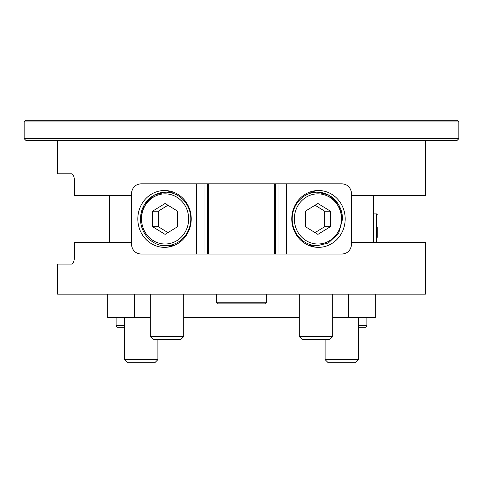 <?xml version="1.0" encoding="UTF-8"?>
<svg xmlns="http://www.w3.org/2000/svg" width="483" height="483" viewBox="0 0 483 483"><rect width="100%" height="100%" fill="white"/><g stroke="black" fill="none" stroke-linecap="round" stroke-linejoin="round"><path stroke-width="0.72" d="M57.586 140.348L57.586 173.789L71.52 173.789C73.199 174.067 74.171 176.295 74.442 180.473L74.442 195.524L131.412 195.524M351.588 195.524L425.414 195.524L425.414 140.348M131.412 242.333L74.442 242.333L74.442 257.348C74.171 261.551 73.193 263.79 71.508 264.068L57.586 264.068L57.586 294.165L425.414 294.165L425.414 242.333L351.588 242.333M458.85 138.675L458.85 121.957L457.178 120.285L25.822 120.285L24.15 121.957L24.15 138.675L25.822 140.348L457.178 140.348L458.85 138.675L24.15 138.675M266.58 120.285L206.392 120.285M197.112 120.285L111.09 120.285M346.076 120.285L285.888 120.285M373.582 195.524L373.582 242.333M332.702 294.165L332.702 336.566L299.261 336.566L299.261 294.165M332.702 336.566L329.623 339.64L302.34 339.64L299.261 336.566M183.739 294.165L183.739 336.566L150.298 336.566L150.298 294.165M183.739 336.566L180.66 339.64L153.377 339.64L150.298 336.566M241.5 303.861L217.386 303.861L216.42 302.189L266.58 302.189L265.614 303.861L241.5 303.861M196.358 254.04L196.358 183.818L140.873 183.818C135.198 184.403 132.046 187.7 131.412 193.707L131.412 244.15C132.046 250.158 135.198 253.454 140.873 254.04L207.394 254.04L207.394 183.818L204.049 183.818L204.049 254.04M137.812 218.932A28.425 26.71 90 0 1 164.522 190.507A28.425 26.71 90 0 1 191.232 218.932A28.425 26.71 90 0 1 164.522 247.35A28.425 26.71 90 0 1 137.812 218.932M196.358 183.818L204.049 183.818M208.396 183.818L208.396 254.04L275.606 254.04L275.606 183.818L207.394 183.818M208.396 254.04L207.394 254.04M275.606 254.04L342.127 254.04C347.802 253.454 350.954 250.158 351.588 244.15L351.588 193.707C350.954 187.7 347.802 184.403 342.127 183.818L286.642 183.818L286.642 254.04M275.606 183.818L286.642 183.818M345.188 218.932A28.425 26.71 90 0 0 318.478 190.507A28.425 26.71 90 0 0 291.768 218.932A28.425 26.71 90 0 0 318.478 247.35A28.425 26.71 90 0 0 345.188 218.932M305.341 211.204L305.341 226.654L317.905 234.376L330.475 226.654L330.475 211.204L317.905 203.482L305.341 211.204M315.496 192.18A28.425 26.71 90 0 0 312.477 191.232M312.477 246.626A28.425 26.71 90 0 0 315.496 245.678M167.504 192.18A28.425 26.71 90 0 1 170.523 191.232M170.523 246.626A28.425 26.71 90 0 1 167.504 245.678M152.525 211.204L152.525 226.654L165.095 234.376L177.659 226.654L177.659 211.204L165.095 203.482L152.525 211.204L158.243 211.204L158.243 226.654L152.525 226.654M315.049 232.619L324.757 226.654L330.475 226.654M324.757 226.654L324.757 211.204L330.475 211.204M324.757 211.204L315.049 205.239M167.951 205.239L158.243 211.204M158.243 226.654L167.951 232.619M107.745 294.165L107.745 317.572L150.298 317.572M332.702 317.572L375.255 317.572L375.255 294.165M299.261 317.572L183.739 317.572M358.537 317.572L358.537 359.636L325.095 359.636L325.095 339.64M358.537 359.636L355.458 362.715L328.174 362.715L325.095 359.636M157.905 339.64L157.905 359.636L124.463 359.636L124.463 317.572M157.905 359.636L154.826 362.715L127.542 362.715L124.463 359.636M366.893 317.572L366.893 325.596L365.927 327.269L358.537 327.269M366.893 325.596L358.537 325.596M124.463 327.269L117.073 327.269L116.107 325.596L124.463 325.596M377.259 237.322L377.259 227.288M458.85 121.957L24.15 121.957M274.604 183.818L274.604 254.04M278.951 183.818L278.951 254.04M341.475 218.932A25.08 23.564 90 0 0 306.125 197.209A25.08 23.564 90 0 0 306.125 240.649A25.08 23.564 90 0 0 341.475 218.932M342.471 218.932A26.752 25.14 90 0 0 317.337 192.18A26.752 25.14 90 0 0 292.197 218.932A26.752 25.14 90 0 0 317.337 245.678L328.325 243.009L338.722 233.138L342.574 218.932L338.722 204.72L328.325 194.848L317.337 192.18L309.452 192.18M140.529 218.932A26.752 25.14 90 0 1 165.663 192.18A26.752 25.14 90 0 1 190.803 218.932A26.752 25.14 90 0 1 165.663 245.678L173.548 245.678M141.525 218.932A25.08 23.564 90 0 1 176.875 197.209A25.08 23.564 90 0 1 176.875 240.649A25.08 23.564 90 0 1 141.525 218.932M134.497 294.165L134.497 317.572M348.503 294.165L348.503 317.572M376.589 242.333L376.589 213.915L377.259 214.585M109.418 195.524L109.418 242.333M216.42 294.165L216.42 302.189M266.58 294.165L266.58 302.189M309.452 245.678L317.337 245.678M165.663 245.678C155.472 246.626 140.843 236.622 140.426 218.932L144.278 204.72L154.675 194.848L165.663 192.18L173.548 192.18M116.107 317.572L116.107 325.596M376.589 213.915L373.582 213.915"/></g></svg>
